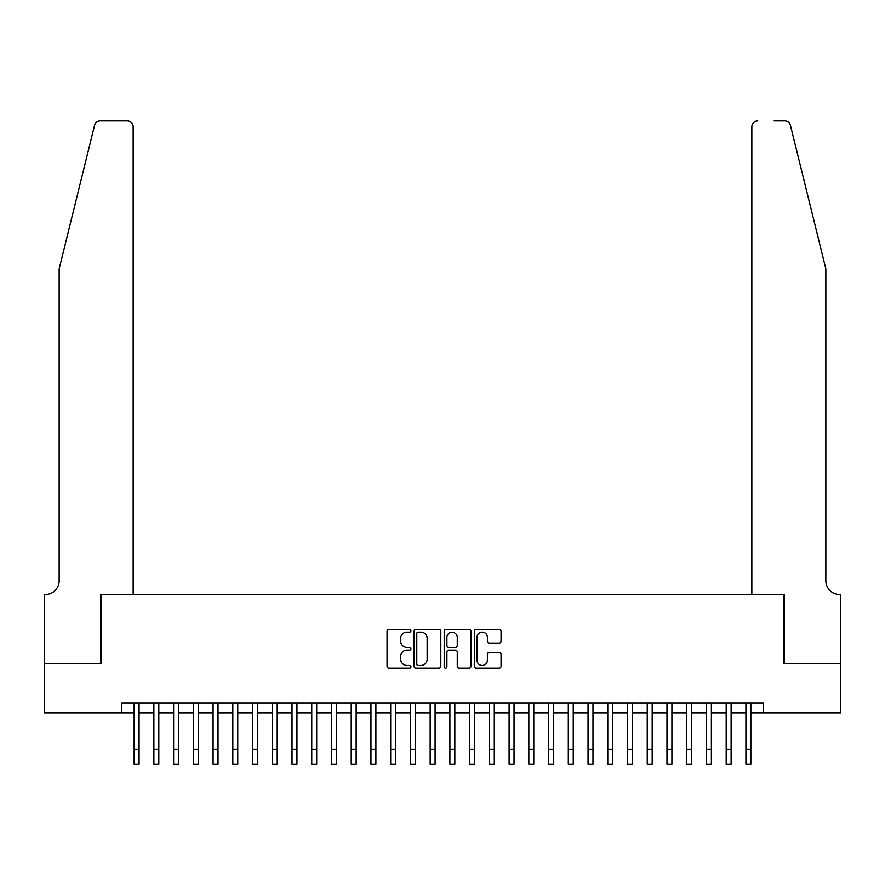 <?xml version="1.0" encoding="UTF-8"?>
<svg xmlns="http://www.w3.org/2000/svg" width="885" height="885" viewBox="0 0 885 885"><rect width="100%" height="100%" fill="white"/><g stroke="black" fill="none" stroke-linecap="round" stroke-linejoin="round"><path stroke-width="1.33" d="M410.928 630.762A1.361 1.361 0 0 0 409.567 629.412L388.991 629.412A1.936 1.936 0 0 0 387.055 631.348L387.055 666.217A1.936 1.936 0 0 0 388.991 668.153L409.567 668.153A1.361 1.361 0 0 0 410.928 666.792A1.361 1.361 0 0 0 409.567 665.443L406.901 665.443A6.195 6.195 0 0 1 400.706 659.236L400.706 656.338A6.195 6.195 0 0 1 406.901 650.132L409.567 650.132A1.361 1.361 0 0 0 410.928 648.782A1.361 1.361 0 0 0 409.567 647.422L406.901 647.422A6.195 6.195 0 0 1 400.706 641.227L400.706 638.317A6.195 6.195 0 0 1 406.901 632.122L409.567 632.122A1.361 1.361 0 0 0 410.928 630.762M499.107 643.063A1.936 1.936 0 0 0 501.054 641.127L501.054 631.348A1.936 1.936 0 0 0 499.107 629.412L476.252 629.412A1.936 1.936 0 0 0 474.316 631.348L474.316 666.217A1.936 1.936 0 0 0 476.252 668.153L499.107 668.153A1.936 1.936 0 0 0 501.054 666.217L501.054 654.391A1.936 1.936 0 0 0 499.107 652.455L489.328 652.455A1.936 1.936 0 0 0 487.392 654.391L487.392 660.254A5.177 5.177 0 0 1 482.214 665.443A5.177 5.177 0 0 1 477.026 660.254L477.026 637.3A5.177 5.177 0 0 1 482.214 632.122A5.177 5.177 0 0 1 487.392 637.3L487.392 641.127A1.936 1.936 0 0 0 489.328 643.063L499.107 643.063M121.809 712.912L44.35 712.912L44.35 663.584L101.089 663.584L101.089 594.51L783.911 594.51L783.911 663.584L840.65 663.584L840.65 712.912L763.191 712.912L763.191 703.055L121.809 703.055L121.809 712.912L134.144 712.912M440.807 631.348A1.936 1.936 0 0 0 438.872 629.412L416.005 629.412A1.936 1.936 0 0 0 414.069 631.348L414.069 666.217A1.936 1.936 0 0 0 416.005 668.153L438.872 668.153A1.936 1.936 0 0 0 440.807 666.217L440.807 631.348M446.128 629.412L468.995 629.412A1.936 1.936 0 0 1 470.931 631.348L470.931 666.217A1.936 1.936 0 0 1 468.995 668.153L459.204 668.153A1.936 1.936 0 0 1 457.268 666.217L457.268 652.068A1.936 1.936 0 0 0 455.332 650.132L448.839 650.132A1.936 1.936 0 0 0 446.903 652.068L446.903 666.792A1.361 1.361 0 0 1 445.553 668.153A1.361 1.361 0 0 1 444.193 666.792L444.193 631.348A1.936 1.936 0 0 1 446.128 629.412M139.078 712.912L153.879 712.912M158.813 712.912L173.615 712.912M178.549 712.912L193.35 712.912M198.284 712.912L213.086 712.912M218.02 712.912L232.821 712.912M237.755 712.912L252.557 712.912M257.491 712.912L272.281 712.912M277.215 712.912L292.017 712.912M296.951 712.912L311.752 712.912M316.686 712.912L331.488 712.912M336.422 712.912L351.223 712.912M356.157 712.912L370.959 712.912M375.893 712.912L390.694 712.912M395.628 712.912L410.43 712.912M415.364 712.912L430.165 712.912M435.099 712.912L449.901 712.912M454.835 712.912L469.636 712.912M474.57 712.912L489.372 712.912M494.306 712.912L509.107 712.912M514.041 712.912L528.843 712.912M533.777 712.912L548.578 712.912M553.512 712.912L568.314 712.912M573.248 712.912L588.049 712.912M592.983 712.912L607.785 712.912M612.719 712.912L627.509 712.912M632.443 712.912L647.245 712.912M652.179 712.912L666.98 712.912M671.914 712.912L686.716 712.912M691.65 712.912L706.451 712.912M711.385 712.912L726.187 712.912M731.121 712.912L745.922 712.912M750.856 712.912L763.191 712.912M418.14 632.122A1.361 1.361 0 0 0 416.78 633.472L416.78 664.082A1.361 1.361 0 0 0 418.14 665.443L420.95 665.443A6.195 6.195 0 0 0 427.145 659.236L427.145 638.317A6.195 6.195 0 0 0 420.95 632.122L418.14 632.122M457.268 637.399A5.177 5.177 0 0 0 452.091 632.222A5.177 5.177 0 0 0 446.903 637.399L446.903 645.486A1.936 1.936 0 0 0 448.839 647.422L455.332 647.422A1.936 1.936 0 0 0 457.268 645.486L457.268 637.399M134.144 749.329L139.078 749.329L139.078 764.131L134.144 764.131L134.144 703.055M139.078 749.329L139.078 703.055M94.551 125.371C96.056 122.13 96.056 122.13 94.551 125.371C96.056 122.13 96.056 122.13 94.551 125.371L59.151 268.885L59.151 580.693A13.817 13.817 0 0 1 45.334 594.51L44.25 594.51L44.25 663.584L100.79 663.584L100.79 594.51L133.159 594.51L133.159 126.787A5.918 5.918 0 0 0 127.23 120.869L100.293 120.869A5.918 5.918 0 0 0 94.551 125.371M110.857 120.869L127.23 120.869C130.803 121.245 132.783 123.225 133.159 126.787L133.159 594.51M59.151 580.693A13.817 13.817 0 0 1 45.334 594.51M814.996 224.879L790.449 125.371C788.944 122.13 788.944 122.13 790.449 125.371C788.944 122.13 788.944 122.13 790.449 125.371L825.849 268.885L825.849 580.693A13.817 13.817 0 0 0 839.666 594.51L840.75 594.51L840.75 663.584L784.21 663.584L784.21 594.51L751.841 594.51L751.841 126.787L751.841 594.51M774.143 120.869L784.707 120.869A5.918 5.918 0 0 1 790.449 125.371M757.77 120.869A5.918 5.918 0 0 0 751.841 126.787C752.217 123.225 754.197 121.245 757.77 120.869M825.849 580.693A13.817 13.817 0 0 0 839.666 594.51M153.879 764.131L158.813 764.131L153.879 764.131L153.879 703.055M158.813 764.131L158.813 703.055M173.615 764.131L178.549 764.131L173.615 764.131L173.615 703.055M178.549 764.131L178.549 703.055M193.35 764.131L198.284 764.131L193.35 764.131L193.35 703.055M198.284 764.131L198.284 703.055M213.086 764.131L218.02 764.131L213.086 764.131L213.086 703.055M218.02 764.131L218.02 703.055M232.821 764.131L237.755 764.131L232.821 764.131L232.821 703.055M237.755 764.131L237.755 703.055M252.557 764.131L257.491 764.131L252.557 764.131L252.557 703.055M257.491 764.131L257.491 703.055M272.281 764.131L277.215 764.131L272.281 764.131L272.281 703.055M277.215 764.131L277.215 703.055M292.017 764.131L296.951 764.131L292.017 764.131L292.017 703.055M296.951 764.131L296.951 703.055M311.752 764.131L316.686 764.131L311.752 764.131L311.752 703.055M316.686 764.131L316.686 703.055M331.488 764.131L336.422 764.131L331.488 764.131L331.488 703.055M336.422 764.131L336.422 703.055M351.223 764.131L356.157 764.131L351.223 764.131L351.223 703.055M356.157 764.131L356.157 703.055M370.959 764.131L375.893 764.131L370.959 764.131L370.959 703.055M375.893 764.131L375.893 703.055M390.694 764.131L395.628 764.131L390.694 764.131L390.694 703.055M395.628 764.131L395.628 703.055M410.43 764.131L415.364 764.131L410.43 764.131L410.43 703.055M415.364 764.131L415.364 703.055M430.165 764.131L435.099 764.131L430.165 764.131L430.165 703.055M435.099 764.131L435.099 703.055M449.901 764.131L454.835 764.131L449.901 764.131L449.901 703.055M454.835 764.131L454.835 703.055M469.636 764.131L474.57 764.131L469.636 764.131L469.636 703.055M474.57 764.131L474.57 703.055M489.372 764.131L494.306 764.131L489.372 764.131L489.372 703.055M494.306 764.131L494.306 703.055M509.107 764.131L514.041 764.131L509.107 764.131L509.107 703.055M514.041 764.131L514.041 703.055M528.843 764.131L533.777 764.131L528.843 764.131L528.843 703.055M533.777 764.131L533.777 703.055M548.578 764.131L553.512 764.131L548.578 764.131L548.578 703.055M553.512 764.131L553.512 703.055M568.314 764.131L573.248 764.131L568.314 764.131L568.314 703.055M573.248 764.131L573.248 703.055M588.049 764.131L592.983 764.131L588.049 764.131L588.049 703.055M592.983 764.131L592.983 703.055M607.785 764.131L612.719 764.131L607.785 764.131L607.785 703.055M612.719 764.131L612.719 703.055M627.509 764.131L632.443 764.131L627.509 764.131L627.509 703.055M632.443 764.131L632.443 703.055M647.245 764.131L652.179 764.131L647.245 764.131L647.245 703.055M652.179 764.131L652.179 703.055M666.98 764.131L671.914 764.131L666.98 764.131L666.98 703.055M671.914 764.131L671.914 703.055M686.716 764.131L691.65 764.131L686.716 764.131L686.716 703.055M691.65 764.131L691.65 703.055M706.451 764.131L711.385 764.131L706.451 764.131L706.451 703.055M711.385 764.131L711.385 703.055M726.187 764.131L731.121 764.131L726.187 764.131L726.187 703.055M731.121 764.131L731.121 703.055M745.922 764.131L750.856 764.131L745.922 764.131L745.922 703.055M750.856 764.131L750.856 703.055M153.879 749.329L158.813 749.329M173.615 749.329L178.549 749.329M193.35 749.329L198.284 749.329M213.086 749.329L218.02 749.329M232.821 749.329L237.755 749.329M252.557 749.329L257.491 749.329M272.281 749.329L277.215 749.329M292.017 749.329L296.951 749.329M311.752 749.329L316.686 749.329M331.488 749.329L336.422 749.329M351.223 749.329L356.157 749.329M370.959 749.329L375.893 749.329M390.694 749.329L395.628 749.329M410.43 749.329L415.364 749.329M430.165 749.329L435.099 749.329M449.901 749.329L454.835 749.329M469.636 749.329L474.57 749.329M489.372 749.329L494.306 749.329M509.107 749.329L514.041 749.329M528.843 749.329L533.777 749.329M548.578 749.329L553.512 749.329M568.314 749.329L573.248 749.329M588.049 749.329L592.983 749.329M607.785 749.329L612.719 749.329M627.509 749.329L632.443 749.329M647.245 749.329L652.179 749.329M666.98 749.329L671.914 749.329M686.716 749.329L691.65 749.329M706.451 749.329L711.385 749.329M726.187 749.329L731.121 749.329M745.922 749.329L750.856 749.329"/></g></svg>

